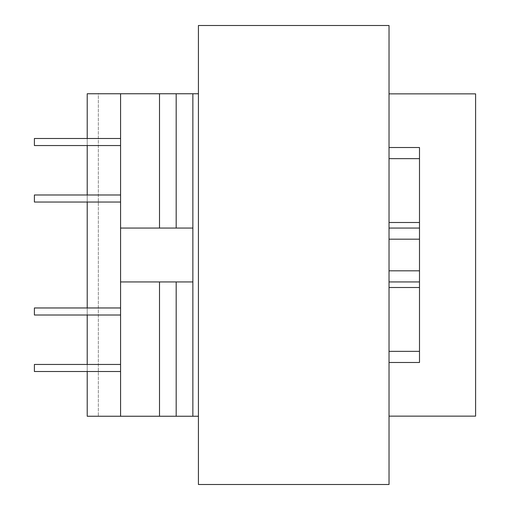 <?xml version="1.0" encoding="UTF-8"?>
<svg xmlns="http://www.w3.org/2000/svg" width="510" height="510" viewBox="0 0 510 510"><rect width="100%" height="100%" fill="white"/><g stroke="black" fill="none" stroke-linecap="round" stroke-linejoin="round"><path stroke-width="0.38" stroke-dasharray="2.55 1.91" d="M198.422 484.5L389.028 484.5L389.028 25.5L198.422 25.5L198.422 484.5M198.422 255L198.422 270.816L198.422 255M198.422 93.751L198.422 416.249L198.422 93.751L192.863 93.751L192.863 416.249L198.422 416.249M389.028 255L389.028 222.5L389.028 255M389.028 228.059L419.5 228.059L389.028 228.059L419.5 228.059L419.5 281.941L389.028 281.941L389.028 287.5L389.028 281.941L419.5 281.941L419.5 362.483L389.028 362.483L389.028 287.5L389.028 351.358L419.5 351.358M389.028 147.517L389.028 222.5L389.028 147.517L419.5 147.517L389.028 147.517L389.028 93.865L389.028 147.517L419.5 147.517L419.5 362.483L389.028 362.483L389.028 416.134L389.028 351.358M176.179 93.751L192.863 93.751L192.863 416.249L87.216 416.249L120.577 416.249L87.216 416.249L120.577 416.249L87.216 416.249L87.216 93.751L176.179 93.751L176.179 228.059L192.863 228.059L192.863 416.249M120.577 93.751L87.216 93.751L120.577 93.751L87.216 93.751L120.577 93.751L120.577 416.249M98.341 93.751L87.216 93.751L87.216 416.249L87.216 93.751L87.216 416.249L87.216 93.751L87.216 416.249L87.216 93.751L98.341 93.751L98.341 416.249L98.341 93.751M419.5 228.059L419.5 362.483L389.028 362.483M389.028 93.865L475.6 93.865L475.6 416.134L389.028 416.134M389.028 281.941L419.5 281.941M192.863 93.751L192.863 228.059L120.577 228.059L192.863 228.059M120.577 364.452L34.399 364.452L120.577 364.452L120.577 371.516L120.577 364.452L120.577 371.516L120.577 364.452L34.399 364.452L34.399 371.516L34.399 364.452L34.399 371.516L120.577 371.516M120.577 307.963L34.399 307.963L120.577 307.963L120.577 315.021L120.577 307.963L120.577 315.021L120.577 307.963L34.399 307.963L34.399 315.021L34.399 307.963L34.399 315.021L120.577 315.021M120.577 194.979L34.399 194.979L120.577 194.979L120.577 202.036L120.577 194.979L120.577 202.036L120.577 194.979L34.399 194.979L34.399 202.036L34.399 194.979L34.399 202.036L120.577 202.036M120.577 138.484L34.399 138.484L120.577 138.484L120.577 145.548L120.577 138.484L120.577 145.548L120.577 138.484L34.399 138.484L34.399 145.548L34.399 138.484L34.399 145.548L120.577 145.548M87.216 138.484L87.216 145.548M87.216 194.979L87.216 202.036M87.216 307.963L87.216 315.021M87.216 364.452L87.216 371.516M159.502 93.751L159.502 228.059L120.577 228.059M159.502 228.059L176.179 228.059M176.179 281.941L120.577 281.941L176.179 281.941L176.179 416.249M120.577 281.941L192.863 281.941M389.028 287.5L419.5 287.5M389.028 270.816L419.5 270.816M389.028 239.184L419.5 239.184M389.028 222.5L419.5 222.5M389.028 158.642L419.5 158.642M159.502 281.941L159.502 416.249"/><path stroke-width="0.76" d="M198.422 484.5L389.028 484.5L389.028 25.5L198.422 25.5L198.422 484.5M198.422 93.751L159.502 93.751L159.502 228.059L120.577 228.059L120.577 416.249L87.216 416.249L87.216 371.516M87.216 138.484L87.216 93.751L159.502 93.751M120.577 281.941L176.179 281.941L176.179 416.249L198.422 416.249M176.179 416.249L120.577 416.249M389.028 93.865L475.6 93.865L475.6 416.134L389.028 416.134M389.028 147.517L419.5 147.517L419.5 228.059L389.028 228.059M389.028 281.941L419.5 281.941L419.5 228.059M389.028 362.483L419.5 362.483L419.5 281.941M176.179 93.751L176.179 228.059L159.502 228.059M120.577 93.751L120.577 228.059M87.216 145.548L87.216 194.979M87.216 202.036L87.216 307.963M87.216 315.021L87.216 364.452M192.863 93.751L192.863 416.249M176.179 228.059L192.863 228.059M176.179 281.941L192.863 281.941M120.577 371.516L34.399 371.516L34.399 364.452L120.577 364.452M120.577 315.021L34.399 315.021L34.399 307.963L120.577 307.963M120.577 202.036L34.399 202.036L34.399 194.979L120.577 194.979M120.577 145.548L34.399 145.548L34.399 138.484L120.577 138.484M389.028 158.642L419.5 158.642M389.028 222.5L419.5 222.5M389.028 239.184L419.5 239.184M389.028 270.816L419.5 270.816M389.028 287.5L419.5 287.5M389.028 351.358L419.5 351.358M159.502 281.941L159.502 416.249"/></g></svg>
